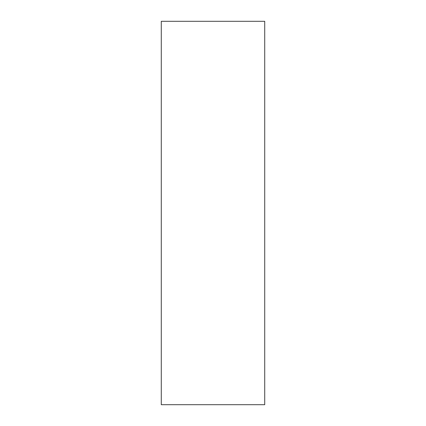 <?xml version="1.0" encoding="UTF-8"?>
<svg xmlns="http://www.w3.org/2000/svg" width="426" height="426" viewBox="0 0 426 426"><rect width="100%" height="100%" fill="white"/><g stroke="black" fill="none" stroke-linecap="round" stroke-linejoin="round"><path stroke-width="0.64" d="M161.284 213L161.284 404.7L264.716 404.7L264.716 21.3L161.284 21.3L161.284 213"/></g></svg>
